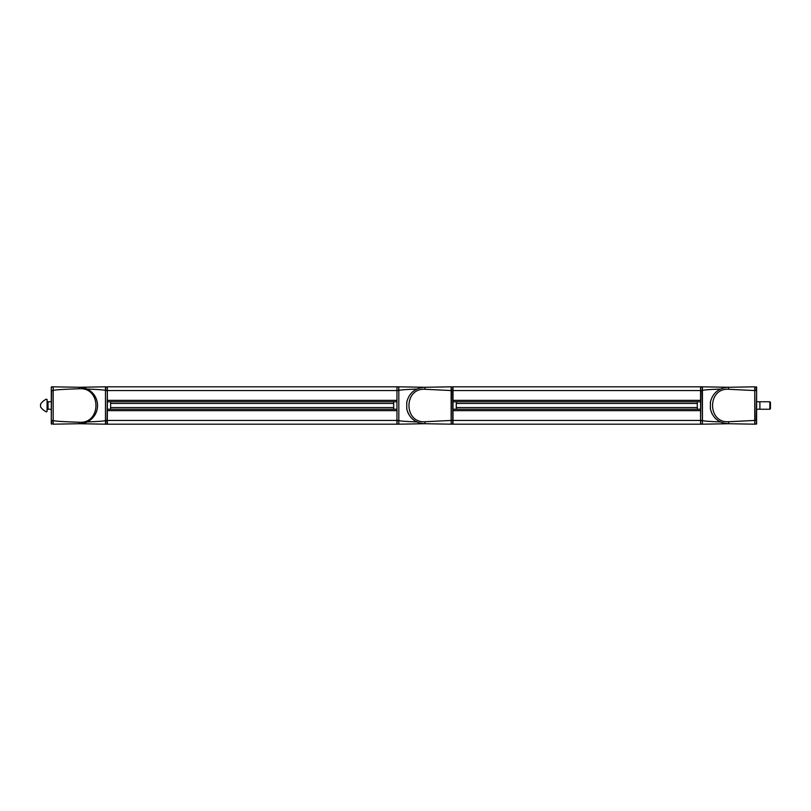 <?xml version="1.0" encoding="UTF-8"?>
<svg xmlns="http://www.w3.org/2000/svg" width="811" height="811" viewBox="0 0 811 811"><rect width="100%" height="100%" fill="white"/><g stroke="black" fill="none" stroke-linecap="round" stroke-linejoin="round"><path stroke-width="1.22" d="M769.862 401.759L769.862 409.241L770.45 408.653L770.45 402.347L769.862 401.759L759.299 401.759M754.757 422.46L755.021 424.153L756.622 423.91L756.622 387.09L754.757 387.111L755.021 390.557L756.349 390.557L756.349 386.817M756.622 409.403L759.897 409.058L759.897 401.942L756.622 401.597L756.622 401.019M754.757 422.176L754.757 386.817L727.954 387.283C718.617 388.084 712.757 393.011 710.375 402.084L710.375 408.916C712.757 417.989 718.617 422.916 727.954 423.717L754.757 424.183L754.757 390.507M754.757 423.889L756.349 424.183L756.622 420.443M710.507 401.486L710.375 403.746M710.375 407.264L710.436 409.21M711.916 413.519L711.48 412.566M728.592 421.73C707.243 423.21 707.233 387.81 728.592 389.27L754.757 390.557L754.757 420.443L728.592 421.73L728.592 423.727L702.438 424.183L702.438 386.817L728.592 387.273L728.592 389.27M710.375 405.51L710.375 406.423M720.442 421.943C708.53 421.467 702.529 420.97 702.438 420.443L700.846 420.443L700.572 423.91L702.174 424.153L700.846 424.183M702.438 420.027L702.438 390.557C702.529 390.03 708.54 389.533 720.442 389.057M702.438 423.889L702.174 390.557L700.846 390.557L700.572 424.183L453.004 424.183L453.004 409.241L700.572 409.241L700.572 400.36L700.572 401.759L453.004 401.759L453.004 386.817L700.572 386.817L700.572 400.36L453.004 400.36L453.004 410.64L700.572 410.64L700.572 420.443L452.731 420.443L452.731 386.817L451.139 387.111L451.403 390.557L700.846 390.557L700.572 387.09L702.438 387.111M697.896 409.241L697.298 409.058L697.298 401.942L697.896 401.759L455.681 401.759L456.279 401.942L456.279 409.058L455.681 409.241M451.139 422.176L451.403 390.557L451.139 423.889L453.004 423.91M451.403 424.153L452.731 424.183L452.731 420.443L451.139 420.443L451.139 424.183L424.974 423.727L424.974 421.73C403.625 423.21 403.614 387.81 424.974 389.27L451.139 390.557L451.139 386.817L424.335 387.283C414.999 388.084 409.139 393.011 406.757 402.084L406.757 408.916C409.139 417.989 414.999 422.916 424.335 423.717L398.819 424.183L398.819 386.817L424.974 387.273L424.974 389.27M406.889 401.486L406.757 403.746M406.757 407.264L406.818 409.21M408.298 413.519L407.862 412.566M451.139 390.507L451.139 420.443L424.974 421.73M406.757 405.51L406.757 406.423M416.824 421.943C404.912 421.467 398.911 420.97 398.819 420.443L397.228 420.443L396.954 423.91L398.556 424.153L397.228 424.183M398.819 423.889L398.819 390.557C398.911 390.03 404.912 389.533 416.824 389.057M107.346 409.241L396.954 409.241L396.954 400.36L396.954 401.759L107.346 401.759L107.346 386.817L396.954 386.817L396.954 400.36L107.346 400.36L107.346 410.64L107.346 401.759L396.954 401.759M394.278 409.241L393.68 409.058L393.68 401.942L394.278 401.759L110.022 401.759L110.62 401.942L110.62 409.058L110.022 409.241M397.228 386.817L398.556 386.847L396.954 387.09L396.954 424.183L107.346 424.183L107.346 410.64L396.954 410.64L396.954 420.443L107.072 420.443L107.346 387.09L105.744 386.847L105.744 390.557L398.556 390.557L398.819 387.111M396.954 424.183L107.346 424.183L396.954 424.183M105.744 424.153L107.346 423.91L105.744 424.153L107.072 424.183L107.072 420.443L105.744 420.443L105.481 423.889M105.481 420.493L105.481 390.557L105.481 424.183L79.64 423.717A18.217 18.217 0 0 0 97.533 405.5A18.217 18.217 0 0 0 79.64 387.283L53.161 386.817L53.161 420.443L53.161 390.557C53.344 389.919 62.062 389.321 79.316 388.763C101.487 387.09 101.476 423.92 79.316 422.237C62.062 421.679 53.344 421.081 53.161 420.443L53.161 424.183L79.316 423.717L79.316 422.237M87.122 389.037C99.266 389.523 105.379 390.03 105.481 390.557L105.481 386.817L78.677 387.283M78.677 423.717L79.316 423.727M105.481 390.507L105.481 420.443C105.379 420.97 99.266 421.477 87.122 421.963M48.619 409.241L47.089 409.241L47.089 411.43L46.43 411.856A14.01 14.01 0 0 1 40.55 406.899L40.55 404.101C42.324 401.82 42.324 401.82 40.55 404.101A14.01 14.01 0 0 1 46.43 399.144L47.089 399.57L47.089 401.759L48.619 401.759L47.089 401.759M47.089 399.57L47.089 411.43M53.161 420.443L53.161 387.111L51.296 387.09L51.296 423.91L51.296 420.443L51.296 423.91L53.161 423.889L52.897 420.443L51.559 420.443L51.559 424.183M51.296 401.597L48.021 401.942L48.021 409.058L51.296 409.403M97.249 402.276L97.067 401.374M96.55 399.6L96.225 398.708M95.779 397.684L96.103 398.424M96.996 401.11L97.239 402.195M97.249 408.714L97.026 409.798M96.235 412.262L96.55 411.41L96.235 412.262M52.897 386.847L51.559 386.817M53.161 390.507L51.559 390.557L51.296 420.443M96.408 411.816L95.962 412.921M96.083 412.627L95.485 413.904M95.485 397.096L96.245 398.748M754.757 390.557L755.021 420.443L756.349 420.443L756.622 390.557M754.757 420.443L755.021 424.153M700.846 386.817L702.174 386.847L702.438 390.557L702.438 420.443M697.298 407.558L456.279 407.558M697.298 403.442L456.279 403.442M451.139 420.443L451.139 390.557M393.68 407.558L110.62 407.558M393.68 403.442L110.62 403.442M105.481 420.443L105.481 390.557M79.316 387.273L79.316 388.763M769.862 409.241L759.299 409.241"/></g></svg>
